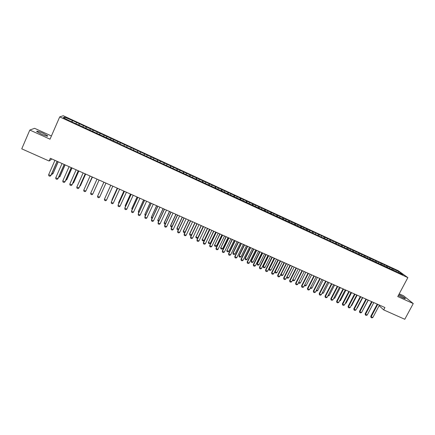 <?xml version="1.0" encoding="UTF-8"?>
<svg xmlns="http://www.w3.org/2000/svg" width="435" height="435" viewBox="0 0 435 435"><rect width="100%" height="100%" fill="white"/><g stroke="black" fill="none" stroke-linecap="round" stroke-linejoin="round"><path stroke-width="0.65" d="M41.287 134.078C45.952 136.068 48.068 136.639 47.632 135.796L43.119 133.273C38.476 131.288 36.355 130.712 36.757 131.549L41.287 134.078M398.324 295.49L402.685 297.768C404.822 298.714 405.686 298.91 405.279 298.372C404.104 297.344 401.945 296.077 398.808 294.582M51.428 135.959L34.604 128.32L29.819 130.038L21.75 148.841L49.144 161.032L51.874 158.976M398.221 270.695L63.254 115.721L59.715 116.89L407.856 277.622L398.221 270.695M407.856 277.622L397.759 296.55L413.25 303.565L403.517 295.762L399.221 293.81M398.357 272.489L399.145 271.826L392.196 268.379L72.569 120.56L71.954 121.974M399.145 271.826L403.131 274.697L396.763 272M313.254 232.111L313.042 233.329L396.976 271.853M313.026 233.323L309.823 231.844M120.386 142.93L119.859 144.099L310.003 231.676M119.957 143.876L70.688 121.387L63.146 117.629L64.57 117.124L72.569 120.56M379.13 305.674L383.67 309.883L384.915 307.54L50.34 158.291L49.144 161.032M76.468 122.621L75.978 123.556M79.252 123.91L78.653 125.068M83.417 125.84L82.938 126.775M86.19 127.118L85.603 128.276M90.339 129.037L89.866 129.973M93.095 130.31L92.519 131.473M97.222 132.218L96.76 133.159M99.968 133.491L99.403 134.654M104.074 135.388L103.622 136.329M106.809 136.65L106.254 137.819M110.892 138.542L110.452 139.488M113.617 139.798L113.073 140.967M117.684 141.679L117.254 142.626M124.437 144.806L123.921 145.975M127.134 146.051L126.715 146.997M131.163 147.911L130.652 149.085M133.844 149.151L133.436 150.102M137.857 151.01L137.357 152.179M140.521 152.239L140.124 153.191M144.518 154.088L144.028 155.262M147.171 155.317L146.78 156.268M151.146 157.155L150.673 158.329M153.789 158.378L153.408 159.33M157.742 160.205L157.28 161.385M160.374 161.423L160.004 162.375M164.31 163.239L163.859 164.425M166.931 164.452L166.567 165.409M170.852 166.262L170.411 167.448M173.456 167.47L173.103 168.427M177.355 169.275L176.925 170.46M179.954 170.471L179.606 171.433M183.836 172.271L183.412 173.456M186.419 173.462L186.082 174.424M190.28 175.251L189.872 176.436M192.852 176.436L192.526 177.398M196.702 178.214L196.299 179.405M199.257 179.399L198.942 180.362M203.085 181.172L202.699 182.363M205.635 182.347L205.325 183.314M209.447 184.108L209.066 185.305M211.981 185.283L211.682 186.251M215.776 187.039L215.407 188.235M218.299 188.203L218.006 189.171M222.078 189.954L221.719 191.15M224.59 191.112L224.302 192.08M228.348 192.852L228.005 194.048M230.849 194.01L230.572 194.978M234.595 195.739L234.258 196.941M237.08 196.892L236.814 197.86M240.811 198.61L240.484 199.812M243.285 199.757L243.024 200.731M246.993 201.476L246.678 202.677M249.462 202.612L249.211 203.591M253.154 204.319L252.849 205.527M255.611 205.456L255.367 206.435M259.287 207.158L258.988 208.365M261.734 208.289L261.495 209.262M265.393 209.98L265.105 211.187M267.824 211.105L267.596 212.084M271.467 212.791L271.19 213.998M273.892 213.911L273.669 214.89M277.519 215.586L277.247 216.799M279.928 216.701L279.716 217.679M283.538 218.37L283.283 219.583M285.942 219.479L285.703 220.605M289.536 221.143L289.286 222.356M291.928 222.247L291.684 223.465M295.506 223.905L295.267 225.118M297.888 225.004L297.649 226.222M301.45 226.651L301.216 227.869M303.82 227.744L303.592 228.962M307.366 229.386L307.143 230.604M309.725 230.479L309.508 231.697M315.603 233.198L315.397 234.416M319.121 234.824L318.92 236.009M321.46 235.906L321.258 237.124M324.961 237.521L324.776 238.674M327.289 238.597L327.093 239.821M330.774 240.212L330.6 241.327M333.09 241.284L332.905 242.507M336.56 242.888L336.402 243.97M338.87 243.953L338.691 245.177M342.323 245.552L342.176 246.607M344.618 246.612L344.455 247.836M348.06 248.206L347.924 249.228M350.349 249.26L350.191 250.489M353.775 250.843L353.65 251.843M356.053 251.898L355.901 253.126M359.462 253.475L359.343 254.47M361.73 254.524L361.588 255.753M365.123 256.095L365.014 257.09M367.379 257.139L367.249 258.368M370.761 258.7L370.658 259.695M373.012 259.738L372.887 260.973M376.378 261.299L376.28 262.294M378.613 262.332L378.499 263.561M381.968 263.882L381.876 264.877M384.197 264.915L384.089 266.144M387.531 266.454L387.449 267.454M389.755 267.481L389.651 268.716M393.077 269.02L393.001 270.015M413.25 303.565L404.789 319.279L383.67 309.883M29.819 130.038L50.025 139.184L59.715 116.89M72.281 120.685L71.666 121.838M64.984 118.478L64.57 117.124M392.196 268.379L391.658 269.395M386.671 265.823L386.133 266.845M381.12 263.257L380.581 264.279M375.552 260.679L375.013 261.707M369.951 258.091L369.413 259.124M364.334 255.492L363.796 256.525M358.69 252.882L358.152 253.915M353.019 250.261L352.48 251.299M347.326 247.629L346.787 248.668M341.605 244.981L341.073 246.025M335.863 242.328L335.331 243.372M330.094 239.658L329.561 240.707M324.303 236.977L323.765 238.032M318.485 234.286L317.947 235.346M312.64 231.583L312.102 232.643M306.767 228.87L306.235 229.93M300.873 226.146L300.34 227.211M294.952 223.405L294.403 224.498M289.003 220.654L288.432 221.796M283.027 217.892L282.435 219.082M277.024 215.113L276.41 216.358M271 212.329L270.363 213.618M264.942 209.529L264.306 210.817M258.858 206.712L258.227 208.012M252.751 203.89L252.115 205.189M246.612 201.052L245.976 202.351M240.446 198.197L239.815 199.507M234.253 195.337L233.622 196.647M228.032 192.455L227.402 193.771M221.785 189.568L221.154 190.889M215.51 186.664L214.874 187.985M209.202 183.749L208.572 185.076M202.868 180.819L202.237 182.151M196.5 177.877L195.87 179.209M190.106 174.919L189.481 176.257M183.684 171.945L183.059 173.288M177.235 168.965L176.605 170.308M170.748 165.963L170.123 167.317M164.24 162.951L163.609 164.31M157.693 159.928L157.068 161.287M151.124 156.888L150.494 158.253M144.518 153.832L143.893 155.203M137.884 150.766L137.259 152.136M131.218 147.683L130.592 149.058M120.484 142.718L119.864 144.099M124.519 144.583L123.893 145.964M113.736 139.597L113.116 140.983M106.956 136.465L106.336 137.851M100.148 133.311L99.523 134.709M93.302 130.147L92.682 131.544M86.424 126.966L85.804 128.368M79.513 123.768L78.893 125.177M379.44 305.093L372.866 317.49L371.871 317.882L371.028 317.512L371.18 316.745L370.767 316.332L377.237 304.114M372.866 317.49L371.18 316.745L377.754 304.342M371.028 317.512L370.767 316.332M368.325 312.939L373.817 302.586M373.806 302.581L367.232 315.011L366.243 315.408L365.395 315.032L365.536 314.266L365.134 313.853L371.604 301.596M367.232 315.011L365.536 314.266L372.11 301.825M365.395 315.032L365.134 313.853M368.146 300.052L361.577 312.52L360.588 312.917L359.734 312.547L359.875 311.77L359.479 311.362L365.949 299.073M361.577 312.52L359.875 311.77L366.439 299.296M359.734 312.547L359.479 311.362M362.67 310.443L368.287 300.117M356.988 307.937L357.26 308.056L362.73 297.638M357.26 308.056L356.836 308.23M362.458 297.518L355.895 310.019L354.906 310.421L354.052 310.046L354.182 309.269L353.802 308.861L360.267 296.539M355.895 310.019L354.182 309.269L360.751 296.757M354.052 310.046L353.802 308.861M356.749 294.974L350.186 307.507L349.202 307.915L348.343 307.534L348.468 306.751L348.098 306.349L354.558 293.995M350.186 307.507L348.468 306.751L355.031 294.207M348.343 307.534L348.098 306.349M351.279 305.419L351.681 305.593L357.151 295.153M351.681 305.593L351.05 305.854M345.548 302.89L346.081 303.124L351.545 292.652M346.081 303.124L345.243 303.472M351.018 292.412L344.455 304.984L343.471 305.392L342.611 305.011L342.731 304.223L342.367 303.826L348.826 291.439M344.455 304.984L342.731 304.223L349.289 291.646M342.611 305.011L342.367 303.826M339.789 300.351L340.453 300.639L345.917 290.14M340.453 300.639L339.441 301.02M345.254 289.846L338.696 302.45L337.718 302.863L336.853 302.483L336.614 301.292L343.068 288.867M338.696 302.45L336.967 301.689L343.525 289.074M336.853 302.483L336.614 301.292M334.009 297.801L334.803 298.149L340.268 287.617M334.803 298.149L333.661 298.47M339.469 287.263L332.916 299.905L331.938 300.319L331.068 299.938L330.834 298.747L337.288 286.29M332.916 299.905L331.176 299.139L337.729 286.486M331.068 299.938L330.834 298.747M328.202 295.234L329.132 295.648L334.591 285.088M329.132 295.648L327.849 295.914M333.661 284.675L327.109 297.35L326.136 297.763L325.26 297.382L325.027 296.191L331.475 283.696M327.109 297.35L325.364 296.578L331.91 283.892M325.26 297.382L325.027 296.191M322.368 292.663L323.433 293.13L328.887 282.543M323.433 293.13L322.02 293.342M327.821 282.07L321.275 294.783L320.301 295.202L319.426 294.816L319.198 293.625L325.646 281.097M321.275 294.783L319.518 294.011L326.071 281.287M319.426 294.816L319.198 293.625M316.506 290.08L317.708 290.607L323.161 279.988M317.708 290.607L316.762 291.02L316.158 290.759M321.96 279.455L315.418 292.2L314.445 292.624L313.564 292.238L313.341 291.048L319.785 278.482M315.418 292.2L313.657 291.428L320.198 278.666M313.564 292.238L313.341 291.048M310.623 287.481L311.96 288.073L317.414 277.427M311.96 288.073L311.014 288.492L310.275 288.16M316.076 276.829L309.535 289.612L308.567 290.036L307.681 289.65L307.458 288.459L313.901 275.855M309.535 289.612L307.762 288.835L314.304 276.04M307.681 289.65L307.458 288.459M304.712 284.876L306.191 285.523L311.639 274.849M306.191 285.523L305.245 285.947L304.38 285.523M310.16 274.191L303.625 287.008L302.657 287.437L301.77 287.046L301.553 285.86L307.985 273.218M303.625 287.008L301.846 286.225L308.382 273.397M301.77 287.046L301.553 285.86M298.774 282.255L300.389 282.967L305.838 272.261M300.389 282.967L299.449 283.392L298.508 282.783M298.617 282.565L298.579 283.006M304.223 271.538L297.687 284.398L296.724 284.827L295.833 284.436L295.615 283.245L302.048 270.57M297.687 284.398L295.898 283.609L302.434 270.744M295.833 284.436L295.615 283.245M296.088 267.911L289.656 280.618L289.928 280.983L291.722 281.771L298.252 268.879L292.815 279.629L294.571 280.401L300.014 269.662M294.571 280.401L293.63 280.825L292.755 280.439L292.646 279.95M292.815 279.629L292.755 280.439M291.722 281.771L290.765 282.206L289.868 281.809L289.928 280.983L296.458 268.08M289.868 281.809L289.656 280.618M286.855 276.905L288.72 277.818L294.163 267.052M288.72 277.818L287.785 278.248L286.904 277.862L286.757 277.1M292.402 266.269L286.964 277.041L286.904 277.862M292.26 266.204L285.73 279.134L284.778 279.574L283.876 279.178L283.669 277.987L290.096 265.241M285.73 279.134L283.93 278.34L290.455 265.399M283.876 279.178L283.669 277.987M280.879 274.175L282.848 275.23L288.285 264.431M282.848 275.23L281.913 275.659L281.032 275.268L280.847 274.235M286.518 263.643L281.081 274.447L281.032 275.268M286.241 263.518L279.716 276.486L278.764 276.926L277.856 276.529L277.655 275.339L284.077 262.555M279.716 276.486L277.905 275.692L284.43 262.713M277.856 276.529L277.655 275.339M280.271 260.859L274.931 271.505L275.176 271.842L276.948 272.625L282.38 261.799M276.948 272.625L276.018 273.06L275.132 272.669L274.931 271.505M280.608 261.005L275.176 271.842L275.132 272.669M280.194 260.821L273.675 273.827L272.723 274.267L271.81 273.871L271.614 272.674L278.03 259.858M273.675 273.827L271.853 273.028L278.373 260.01M271.81 273.871L271.614 272.674M274.344 258.216L269.009 268.89L269.243 269.227L271.021 270.01L276.453 259.157M271.021 270.01L270.091 270.45L269.205 270.059L269.009 268.89M274.67 258.357L269.243 269.227L269.205 270.059M274.115 258.113L267.601 271.152L266.655 271.603L265.741 271.201L265.546 270.005L271.962 257.15M267.601 271.152L265.774 270.347L272.288 257.297M265.741 271.201L265.546 270.005M268.395 255.557L263.061 266.263L263.284 266.595L265.073 267.384L270.499 256.498M265.073 267.384L264.143 267.829L263.251 267.433L263.061 266.263M268.71 255.698L263.284 266.595L263.251 267.433M268.014 255.388L261.506 268.471L260.56 268.922L259.641 268.515L259.45 267.324L265.861 254.431M261.506 268.471L259.668 267.661L266.176 254.573M259.641 268.515L259.45 267.324M262.414 252.893L257.09 263.632L257.297 263.958L259.097 264.746L264.518 253.828M259.097 264.746L258.172 265.192L257.27 264.795L257.09 263.632M262.718 253.029L257.297 263.958L257.27 264.795M261.886 252.653L255.378 265.774L254.437 266.225L253.513 265.823L253.328 264.627L259.733 251.696M255.378 265.774L253.534 264.964L260.043 251.832M253.513 265.823L253.328 264.627M256.411 250.212L251.087 260.984L251.283 261.304L253.088 262.098L258.51 251.153M253.088 262.098L252.169 262.55L251.267 262.147L251.087 260.984M256.704 250.342L251.283 261.304L251.267 262.147M255.726 249.907L249.222 263.066L248.287 263.523L247.357 263.115L247.178 261.919L253.578 248.95M249.222 263.066L247.374 262.251L253.877 249.081M247.357 263.115L247.178 261.919M250.381 247.52L245.057 258.319L245.248 258.64L247.058 259.439L252.479 248.461M247.058 259.439L246.145 259.891L245.237 259.488L245.057 258.319M250.663 247.651L245.248 258.64L245.237 259.488M249.543 247.151L243.045 260.342L242.105 260.804L241.18 260.396L241.001 259.2L247.395 246.194M243.045 260.342L241.186 259.526L247.684 246.319M241.18 260.396L241.001 259.2M244.323 244.823L239.005 255.649L239.179 255.965L241.006 256.77L246.417 245.753M241.006 256.77L240.087 257.221L239.179 256.819L239.005 255.649M244.595 244.943L239.179 255.965L239.179 256.819M243.328 244.378L236.836 257.612L235.9 258.075L234.965 257.661L234.797 256.465L241.186 243.421M236.836 257.612L234.965 256.786L241.458 243.546M234.965 257.661L234.797 256.465M237.086 241.594L230.599 254.867L229.664 255.334L228.728 254.921L228.56 253.719L234.949 240.637M230.599 254.867L228.723 254.04L235.21 240.756M228.728 254.921L228.56 253.719M230.816 238.793L224.329 252.104L223.405 252.577L222.459 252.164L222.296 250.962L228.679 237.842M224.329 252.104L222.448 251.278L228.93 237.956M222.459 252.164L222.296 250.962M224.514 235.987L218.038 249.337L217.114 249.81L216.168 249.391L216.005 248.195L222.383 235.036M218.038 249.337L216.141 248.505L222.622 235.139M216.168 249.391L216.005 248.195M218.191 233.165L211.714 246.553L210.79 247.031L209.844 246.612L209.686 245.411L216.059 232.214M211.714 246.553L209.811 245.715L216.282 232.312M209.844 246.612L209.686 245.411M211.829 230.327L205.363 243.758L204.445 244.236L203.488 243.817L203.335 242.616L209.708 229.381M205.363 243.758L203.45 242.915L209.92 229.473M203.488 243.817L203.335 242.616M205.445 227.478L198.98 240.946L198.066 241.43L197.104 241.006L196.957 239.81L203.324 226.532M198.98 240.946L197.06 240.104L203.52 226.619M197.104 241.006L196.957 239.81M199.029 224.618L192.569 238.124L191.656 238.614L190.693 238.19L190.552 236.988L196.908 223.672M192.569 238.124L190.639 237.276L197.099 223.753M190.693 238.19L190.552 236.988M192.58 221.741L186.131 235.291L185.218 235.781L184.25 235.357L184.114 234.15L190.465 220.795M186.131 235.291L184.19 234.438L190.644 220.877M184.25 235.357L184.114 234.15M186.104 218.854L179.66 232.442L178.752 232.937L177.779 232.507L177.649 231.306L183.994 217.908M179.66 232.442L177.708 231.583L184.157 217.984M177.779 232.507L177.649 231.306M179.601 215.95L173.157 229.582L172.255 230.077L171.276 229.647L171.151 228.446L177.491 215.01M173.157 229.582L171.2 228.718L177.643 215.075M171.276 229.647L171.151 228.446M173.065 213.036L166.627 226.706L165.73 227.206L164.745 226.776L164.62 225.569L170.96 212.095M166.627 226.706L164.664 225.841L171.096 212.155M164.745 226.776L164.62 225.569M166.496 210.105L160.064 223.818L159.172 224.324L158.182 223.889L158.063 222.682L164.397 209.17M160.064 223.818L158.09 222.948L164.517 209.224M159.895 207.163L153.473 220.915L152.582 221.426L151.592 220.985L151.478 219.784L157.802 206.228M153.473 220.915L151.489 220.045L157.91 206.277M153.267 204.205L146.851 218L145.964 218.511L144.964 218.076L144.86 216.869L151.173 203.27M146.851 218L144.855 217.125L151.271 203.314M146.606 201.231L140.195 215.069L139.309 215.586L138.314 215.146L138.21 213.938L144.518 200.301M140.195 215.069L138.194 214.189L144.605 200.339M139.918 198.246L133.512 212.128L132.631 212.65L131.626 212.204L131.528 210.997L137.83 197.316M133.512 212.128L131.5 211.241L137.9 197.349M133.192 195.25L126.792 209.17L125.916 209.697L124.905 209.251L124.812 208.044L131.114 194.32M126.792 209.17L124.774 208.283L131.169 194.347M126.438 192.237L120.044 206.201L119.174 206.728L118.157 206.282L118.07 205.075L124.361 191.308M120.044 206.201L118.015 205.309L124.405 191.329M119.652 189.209L113.263 203.216L112.393 203.749L111.376 203.297L111.289 202.09L117.575 188.284M113.263 203.216L111.224 202.318L117.608 188.295M112.828 186.164L106.45 200.214L105.585 200.752L104.563 200.301L104.482 199.094L110.762 185.245M106.45 200.214L104.4 199.312L110.778 185.25M99.604 197.202L98.745 197.74L97.712 197.289L97.549 196.299L103.911 182.189L97.549 196.299L99.604 197.202L105.977 183.108M90.659 193.265L92.726 194.173L99.098 180.041L92.726 194.173L91.867 194.717L90.833 194.266L90.659 193.265L97.021 179.111M92.171 176.953L85.815 191.134L84.961 191.677L83.922 191.221L83.737 190.22L90.088 176.023M83.737 190.22L85.815 191.134L92.198 176.958M85.222 173.848L78.871 188.078L78.023 188.627L76.979 188.17L76.783 187.159L83.128 172.918M76.783 187.159L79.007 187.876L85.26 173.864M78.235 170.732L71.895 185.005L71.046 185.56L69.997 185.098L69.796 184.081L76.136 169.797M69.796 184.081L72.041 184.81L78.289 170.754M238.239 242.105L232.926 252.969L233.089 253.273L234.922 254.083L240.332 243.04M234.922 254.083L234.008 254.54L233.095 254.138L232.926 252.969M238.5 242.224L233.089 253.273L233.095 254.138M232.127 239.38L226.972 250.576L228.81 251.386L234.215 240.31M228.81 251.386L227.896 251.849L226.978 251.441L226.814 250.272M232.377 239.489L226.972 250.576L226.978 251.441M225.988 236.64L220.822 247.863L222.671 248.679L228.07 237.57M222.671 248.679L221.763 249.141L220.839 248.733L220.681 247.564M226.222 236.749L220.822 247.863L220.839 248.733M219.822 233.889L214.651 245.139L216.505 245.96L221.904 234.818M216.505 245.96L215.602 246.427L214.672 246.014L214.52 244.845M220.045 233.992L214.651 245.139L214.672 246.014M213.623 231.126L208.447 242.404L210.312 243.225L215.706 232.056M210.312 243.225L209.409 243.698L208.479 243.285L208.327 242.116M213.841 231.224L208.447 242.404L208.479 243.285M207.403 228.353L202.215 239.658L204.091 240.484L209.48 229.278M204.091 240.484L203.188 240.952L202.253 240.544L202.106 239.37M207.604 228.44L202.215 239.658L202.253 240.544M201.155 225.564L195.962 236.896L197.838 237.727L203.227 226.488M197.838 237.727L196.946 238.201L196.006 237.787L195.864 236.613M201.345 225.651L195.962 236.896L196.006 237.787M191.509 234.987L190.671 235.433L189.725 235.02L189.589 233.845L191.53 234.938M194.875 222.763L189.589 233.845M195.054 222.845L189.671 234.122L189.725 235.02M184.984 232.323L184.369 232.654L183.418 232.236L183.287 231.061L185.092 232.1M188.567 219.947L183.287 231.061M188.736 220.023L183.358 231.338L183.418 232.236M178.432 229.647L178.035 229.865L177.083 229.446L176.953 228.272L178.622 229.245M182.232 217.125L176.953 228.272M182.385 217.19L177.018 228.538L177.083 229.446M171.847 226.967L170.721 226.64L170.596 225.466L172.124 226.379M175.865 214.286L170.596 225.466M176.012 214.346L170.645 225.727L170.721 226.64M165.251 224.232L164.327 223.818L164.207 222.644L165.599 223.498M169.471 211.432L164.207 222.644M169.606 211.492L164.245 222.905L164.327 223.818M158.693 221.339L157.905 220.991L157.813 220.066L159.036 220.605M163.049 208.566L157.813 220.066L163.168 208.621M152.109 218.435L151.451 218.147L151.353 217.217L152.451 217.701M156.6 205.69L151.353 217.217L156.703 205.739M145.486 215.515L144.969 215.287L144.86 214.352L145.828 214.781M150.113 202.797L144.86 214.352L150.211 202.84M138.836 212.584L138.455 212.416L138.341 211.475L139.178 211.845M143.604 199.893L138.341 211.475L143.686 199.926M132.153 209.637L131.794 208.588L132.496 208.898M137.063 196.973L131.794 208.588L137.128 197.006M125.438 206.679L125.215 205.684L125.78 205.934M130.489 194.043L125.215 205.684L130.543 194.064M123.888 191.095L118.657 202.547L119.038 202.96M123.931 191.117L118.603 202.77L118.728 203.629M117.254 188.137L112.029 199.621L112.257 199.969M117.281 188.148L111.964 199.839L112.051 200.421M98.593 193.972L103.894 182.178L98.604 193.945M86.897 188.779L92.421 177.061M86.744 189.116L92.437 177.072M79.969 185.723L80.334 185.886L85.624 174.027M79.719 186.283L80.459 185.691L85.657 174.043M73.004 182.651L73.515 182.874L78.8 170.982M72.683 183.418L73.656 182.689L78.849 171.004M71.215 167.6L64.886 181.917L64.043 182.477L62.988 182.015L62.776 180.987L69.105 166.659M62.776 180.987L65.049 181.727L71.28 167.633M66.006 179.563L66.658 179.851L71.938 167.926M65.669 180.324L66.816 179.671L72.003 167.953M64.162 164.457L57.839 178.818L57.001 179.378L55.941 178.916L55.718 177.882L62.042 163.511M55.718 177.882L58.018 178.633L64.244 164.49M58.975 176.463L59.774 176.817L65.049 164.849M58.638 177.224L59.948 176.637L65.125 164.887M57.077 161.293L50.759 175.702L49.922 176.267L48.861 175.8L48.628 174.761L54.941 160.341M48.628 174.761L50.949 175.522L57.17 161.336M51.906 173.342L52.858 173.761L58.121 161.76M51.569 174.109L52.042 174.321L53.043 173.592L58.214 161.804M47.448 136.22L47.632 135.796M405.126 298.666L405.279 298.372"/></g></svg>

